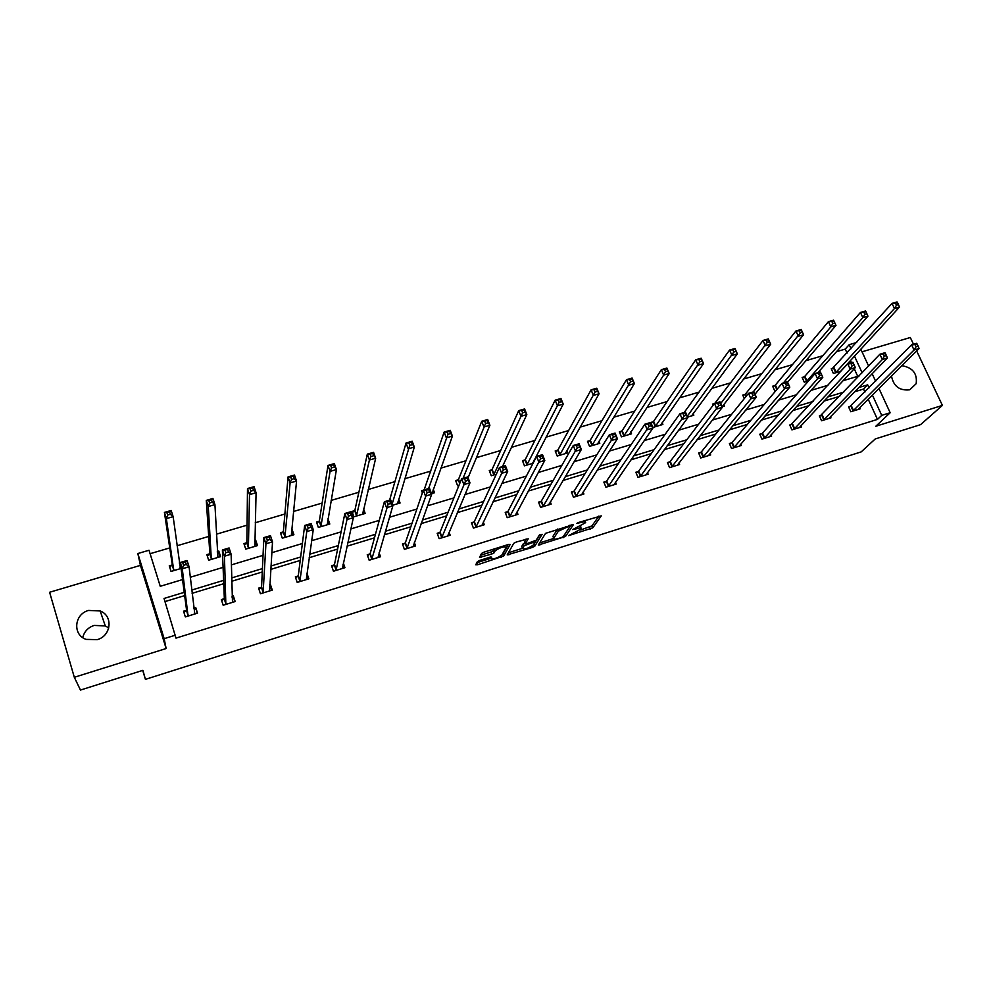 <?xml version="1.0" encoding="UTF-8"?>
<svg xmlns="http://www.w3.org/2000/svg" width="992" height="992" viewBox="0 0 992 992"><rect width="100%" height="100%" fill="white"/><g stroke="black" fill="none" stroke-linecap="round" stroke-linejoin="round"><path stroke-width="1.49" d="M568.59 535.643L592.757 527.856L601.264 515.877L578.522 522.486L576.811 523.392L580.642 522.573C584.424 521.482 586.061 521.532 585.553 522.722L572.644 529.592L576.439 528.773C580.184 527.694 581.808 527.732 581.312 528.885L568.59 535.643M82.758 637.608C84.196 631.619 87.99 627.552 94.116 625.431L105.288 625.915L108.773 627.961M88.573 610.44L100.18 610.96C113.324 615.759 111.377 635.909 97.241 639.629L86.23 639.394C72.342 635.004 74.152 614.073 88.573 610.44M901.84 365.688C912.69 367.548 917.464 373.55 916.162 383.706L909.701 389.806C899.521 390.873 893.457 386.26 891.498 375.98M74.313 677.288L166.135 648.532L140.442 565.378L49.6 592.261L74.313 677.288L80.464 690.06L142.91 670.332L145.427 679.359L861.205 451.881L875.229 438.96L920.601 424.626L942.4 405.406L916.658 350.932M913.496 344.236L910.309 337.516L862.023 351.8M479.719 560.418L477.338 561.695L475.738 564.82L477.462 564.795L503.663 556.028L510.148 544.484L508.45 544.472L483.972 552.16L481.579 553.412L479.545 557.38L491.685 554.094L494.053 552.854L495.219 550.734C500.29 547.386 503.936 546.27 506.143 547.398L501.865 555.074C496.93 558.322 493.334 559.426 491.09 558.384L491.747 557.144L490.048 557.157L479.719 560.418M502.163 554.553L502.894 554.007L503.688 555.991L502.919 553.97L508.164 544.571M878.962 388.48L890.171 412.734L875.8 426.262L942.4 405.406M890.171 412.734L881.727 415.363L872.377 395.039M184.214 592.336L164.04 598.461L175.981 638.129L877.474 419.393L881.727 415.363M175.472 635.165L164.164 638.674L137.838 553.536L149.023 550.25L160.258 586.297L182.528 579.588M166.135 648.532L164.164 638.674M538.284 545.067L565.514 536.474L573.401 524.632L545.55 533.349L538.284 545.067M564.51 534.7L565.527 536.461L564.746 534.465L571.144 524.805M532.431 547.423L507.21 554.888L513.782 543.318L516.187 542.054L528.215 538.817L525.388 543.591L527.025 543.604L536.188 540.206L539.251 535.184L542.103 534.291L534.787 546.195L532.431 547.423L531.948 546.17M142.712 670.394L145.427 679.359M209.535 553.834L206.869 554.627L208.655 560.207L220.596 556.636L218.798 551.081L218.885 553.028L217.36 552.383M217.31 551.515L218.798 551.081M283.042 531.948L280.451 532.716L282.298 538.197L293.905 534.725L292.045 529.269L291.462 531.092M354.516 510.669L351.986 511.426L353.884 516.807L365.168 513.434L363.605 509.008M431.47 493.619L434.496 492.714L433.256 489.354M422.381 492.912L421.575 490.705L423.311 490.197M496.285 474.25L491.263 475.751L489.279 470.555L491.672 469.848M557.516 450.244L555.185 450.938L557.206 456.047L567.61 452.935L566.717 450.703M621.624 431.16L619.355 431.83L621.414 436.852L631.544 433.826L630.763 431.929M687.617 417.074L693.817 415.214L693.123 413.565M744.285 398.586L742.772 395.101L744.918 394.456M808.592 380.916L804.276 382.205L802.131 377.431L804.239 376.799M857.708 376.328L854.248 368.764M851.458 362.7L850.429 360.456M847.069 353.127L845.234 349.11L836.479 351.689M822.765 355.719L805.926 360.679M792.459 364.647L774.963 369.793M761.757 373.686L743.578 379.031M730.645 382.838L711.772 388.393M699.112 392.125L679.52 397.879M667.145 401.524L646.846 407.501M634.756 411.06L613.701 417.26M601.921 420.72L580.097 427.143M568.639 430.516L546.034 437.174M534.886 440.448L511.475 447.342M500.662 450.517L476.433 457.659M465.967 460.734L440.894 468.112M430.776 471.088L404.835 478.727M395.076 481.604L368.243 489.49M358.868 492.255L331.13 500.414M322.14 503.068L293.458 511.5M284.878 514.03L255.229 522.759M247.07 525.165L216.43 534.18M208.692 536.449L177.047 545.761M169.756 547.919L150.102 553.697M840.869 371.268L833.404 373.5L831.259 368.751L833.33 368.144M775.856 390.699L774.764 391.022L772.644 386.21L774.764 385.578M722.089 406.77L724.358 406.088L723.689 404.55M713.05 405.344L712.516 404.104L714.426 403.533M653.058 421.798L650.814 422.468L652.885 427.453L662.879 424.464L662.148 422.691M589.781 440.634L587.487 441.328L589.521 446.388L599.788 443.312L598.957 441.266M534.291 460.883L534.043 460.238M533.051 463.264L524.458 465.831L522.462 460.685L524.818 459.978M458.974 485.398L457.622 485.807L455.663 480.562L458.081 479.843M392.609 505.238L400.074 503.006L398.685 499.174M319.027 521.234L316.473 522.003L318.345 527.422L329.79 524.012L327.968 518.779M246.549 542.81L243.92 543.591L245.743 549.122L257.511 545.6L255.676 540.094L255.626 542.078L254.708 541.644M254.746 540.38L255.676 540.094M181.052 568.453L171.046 571.442L169.272 565.812L171.988 565.006M179.341 562.824L180.271 562.538M845.234 349.11L849.202 344.67L856.704 342.476M140.442 565.378L137.838 553.536M860.808 349.172L868.608 366.048M872.154 373.724L875.614 381.213M862.147 372.818L854.447 356.078M851.062 348.713L849.202 344.67M190.266 577.257L223.088 567.374M231.359 564.882L263.041 555.346M271.808 552.705L302.374 543.504M311.649 540.714L341.124 531.848M350.858 528.91L379.279 520.354M389.484 517.278L416.876 509.032M427.527 505.833L453.914 497.885M465 494.549L490.42 486.898M501.915 483.439L526.38 476.073M538.296 472.49L561.832 465.397M574.132 461.689L596.775 454.882M609.448 451.062L631.21 444.515M644.267 440.584L665.173 434.285M678.578 430.255L698.653 424.204M712.392 420.075L731.662 414.272M745.748 410.031L764.224 404.463M778.621 400.136L796.328 394.804M811.047 390.377L827.998 385.268M843.014 380.742L859.246 375.856M869.066 387.847L867.69 384.846L858.712 387.574M843.733 392.125L827.861 396.936M813.18 401.4L796.588 406.435M782.204 410.8L764.906 416.045M750.832 420.323L732.778 425.804M719.014 429.982L700.203 435.686M686.774 439.766L667.17 445.718M654.088 449.686L633.677 455.886M620.955 459.755L599.714 466.19M587.351 469.948L565.266 476.656M553.276 480.289L530.323 487.258M518.717 490.78L494.884 498.021M483.674 501.419L458.912 508.946M448.124 512.219L422.431 520.019M412.052 523.168L385.392 531.253M375.46 534.279L347.82 542.661M338.334 545.55L309.678 554.243M300.663 556.983L270.952 565.998M262.421 568.59L231.644 577.939M223.609 580.37L191.729 590.054M864.925 392.038L863.561 389.062L854.633 391.778M839.74 396.304L823.955 401.103M809.36 405.542L792.881 410.564M778.584 414.904L761.372 420.137M747.385 424.402L729.442 429.858M715.765 434.012L697.066 439.704M683.724 443.771L664.243 449.686M651.248 453.642L630.962 459.817M618.314 463.661L597.221 470.084M584.933 473.816L562.997 480.5M551.081 484.121L528.277 491.052M516.758 494.562L493.074 501.766M481.938 505.151L457.349 512.628M446.636 515.89L421.116 523.652M410.812 526.789L384.35 534.837M374.48 537.838L347.039 546.195M337.627 549.06L309.169 557.715M300.216 560.43L270.729 569.408M262.26 571.987L231.719 581.275M223.746 583.705L192.101 593.328M184.648 595.597L165.007 601.574M863.561 389.062L867.69 384.846M877.474 419.393L868.198 399.181M193.787 608.034L195.709 607.439L197.52 613.155L185.343 616.912L183.532 611.184L186.273 610.34M232.041 596.291L233.331 595.882L235.166 601.536L223.163 605.244L221.34 599.577L224.031 598.746M269.737 584.71L270.419 584.499L272.279 590.104L260.45 593.749L258.59 588.132L261.243 587.314M306.9 573.302L308.872 578.82L297.203 582.416L295.331 576.848L297.935 576.042M343.319 562.985L344.943 567.697L333.436 571.243L331.539 565.725L334.118 564.932M379.105 552.742L380.519 556.735L369.173 560.232L367.238 554.764L369.78 553.982M414.346 542.475L415.586 545.91L404.401 549.37L402.454 543.951L404.959 543.182M449.066 532.22L450.182 535.246L439.146 538.656L437.174 533.287L439.654 532.518M483.29 522.04L484.307 524.731L473.42 528.091L471.423 522.759L473.866 522.015M517.03 511.934L517.96 514.352L507.222 517.663L505.213 512.393L507.619 511.649M550.3 501.915L551.155 504.122L540.566 507.383L538.532 502.15L540.913 501.419M583.11 492.007L583.916 494.016L573.463 497.24L571.417 492.057L573.76 491.338M615.486 482.199L616.23 484.059L605.926 487.233L603.855 482.087L606.162 481.38M647.429 472.514L648.123 474.226L637.955 477.363L635.872 472.254L638.154 471.56M678.937 462.929L679.594 464.516L669.563 467.616L667.455 462.557L669.712 461.863M710.036 453.456L710.656 454.944L700.749 457.994L698.641 452.984L700.86 452.302M740.726 444.094L741.322 445.482L731.538 448.508L729.405 443.536L731.6 442.854M771.02 434.856L771.59 436.158L761.93 439.134L759.785 434.198L761.943 433.541M800.916 425.717L801.462 426.944L791.926 429.883L789.768 424.998L791.901 424.34M830.44 416.69L830.961 417.855L821.55 420.757L819.367 415.896L821.475 415.251M859.58 407.774L860.076 408.865L850.789 411.742L848.594 406.931L850.677 406.286M306.987 573.264L308.066 579.068M270.419 584.499L271.634 590.302M233.331 595.882L234.67 601.698M195.709 607.439L197.197 613.254M580.977 528.029L580.692 526.442M585.206 521.829L584.871 520.502M580.531 530.001L591.976 525.884L598.87 516.1M539.623 542.909L553.648 538.482M561.571 537.515L563.245 536.622L570.102 526.244L569.011 526.219L558.298 531.241L553.722 538.346C553.3 539.474 554.974 539.499 558.707 538.408L561.571 537.515M557.64 529.046L558.273 531.29M553.251 537.143L552.941 536.337L557.479 529.257L558.298 531.241M522.462 548.316L508.425 552.755M526.144 538.929L524.694 541.793M539.747 534.8L534.031 544.162L534.8 546.17M522.511 548.44C524.656 549.518 528.215 548.415 533.188 545.129L534.862 542.388L533.237 542.376L524.111 545.749L522.511 548.44L521.978 547.051M525.053 542.698L523.317 543.74L524.086 545.786M521.742 546.418L523.317 543.74L524.111 545.749M533.51 544.596L534.018 544.186L534.787 546.195M480.636 555.26L490.916 552.023L493.284 550.783L494.276 548.923M476.817 562.724L491.028 558.236M840.596 371.343L899.471 307.074L894.449 308.524L892.019 303.391L831.544 369.408M895.491 303.143L892.019 303.391L897.041 301.94L897.5 302.56L895.491 303.143L896.458 305.201L898.479 304.618L897.5 302.56M896.458 305.201L894.449 308.524L835.487 372.88M898.479 304.618L899.471 307.074M852.872 411.097L914.041 350.027L919.088 348.514L858.006 409.51M848.867 407.514L911.574 344.807L916.62 343.306L917.129 344.026L915.108 344.633L916.1 346.716L918.121 346.121L917.129 344.026M916.1 346.716L914.041 350.027L911.574 344.807L915.108 344.633M919.088 348.514L918.121 346.121M817.879 372.694L867.95 316.175L862.854 317.638L860.448 312.455L804.872 376.278L802.429 378.101M863.871 312.232L860.448 312.455L865.532 310.992L865.917 311.637L863.871 312.232L864.838 314.303L866.884 313.72L865.917 311.637M864.838 314.303L862.854 317.638L806.372 381.573M866.884 313.72L867.95 316.175M787.586 382.218L835.983 325.401L830.825 326.889L828.419 321.656L775.384 385.057L772.942 386.905M831.817 321.445L828.419 321.656L833.59 320.18L835.983 325.401L833.888 320.85L831.817 321.445L832.784 323.541L834.855 322.946M832.784 323.541L830.825 326.889L783.358 382.962M833.888 320.85L833.59 320.18M823.658 420.1L882.334 359.513L887.443 357.976L828.853 418.5M819.64 416.504L879.879 354.243L884.988 352.718L885.422 353.474L883.376 354.082L884.356 356.19L886.402 355.582L885.422 353.474M884.356 356.19L882.334 359.513L879.879 354.243L883.376 354.082M887.443 357.976L886.402 355.582M790.041 425.618L847.726 363.804L852.909 362.266L855.352 367.573L799.329 427.602M854.248 365.18L855.352 367.573L850.169 369.123L847.726 363.804L851.186 363.667L852.165 365.8L854.248 365.18L853.269 363.047L851.186 363.667M794.059 429.226L850.169 369.123L852.165 365.8M852.909 362.266L853.269 363.047M755.011 394.233L803.57 334.75L798.337 336.263L795.956 330.981L745.525 393.948L743.082 395.82M799.304 330.782L795.956 330.981L801.189 329.48L803.57 334.75L801.412 330.187L799.304 330.782L800.259 332.903L802.367 332.295M800.259 332.903L753.201 391.952M801.412 330.187L801.189 329.48M760.07 434.856L762.563 433.045L815.126 373.513L820.384 371.95L822.802 377.307L769.432 436.815M821.624 374.914L822.802 377.307L817.544 378.882L815.126 373.513L818.549 373.389L819.516 375.534L821.624 374.914L820.657 372.769L818.549 373.389M764.088 438.464L817.544 378.882L819.516 375.534M820.384 371.95L820.657 372.769M722.176 406.745L770.697 344.236L765.378 345.774L763.022 340.442L714.798 403.372M714.215 403.818L712.839 404.86M766.345 340.268L763.022 340.442L768.329 338.917L770.697 344.236L768.465 339.648L766.345 340.268L767.287 342.401L769.42 341.781M767.287 342.401L720.7 403.546M768.465 339.648L768.329 338.917M729.703 444.205L732.208 442.37L782.056 383.358L787.388 381.771L789.793 387.178L739.139 446.164M788.541 384.784L789.793 387.178L784.461 388.765L782.056 383.358L785.441 383.247L786.408 385.417L788.541 384.784L787.574 382.614L785.441 383.247M733.733 447.826L784.461 388.765L786.408 385.417M787.388 381.771L787.574 382.614M691.61 415.871L737.354 353.859L731.96 355.421L729.616 350.04L684.182 412.486M732.89 349.878L729.616 350.04L734.998 348.502L737.354 353.859L735.06 349.258L732.89 349.878L733.832 352.024L735.99 351.404M733.832 352.024L687.27 416.256M735.06 349.258L734.998 348.502M698.926 453.691L701.443 451.819L748.514 393.34L753.92 391.728L756.301 397.184L708.449 455.626M754.974 394.804L756.301 397.184L750.894 398.809L748.514 393.34L751.849 393.254L752.804 395.448L754.974 394.804L754.019 392.609L751.849 393.254M702.968 457.312L750.894 398.809L752.804 395.448M753.92 391.728L754.019 392.609M660.647 425.122L703.526 363.618L698.058 365.205L695.739 359.774L653.616 421.302L651.149 423.286M698.976 359.625L695.739 359.774L701.195 358.211L703.526 363.618L701.158 359.005L698.976 359.625L699.906 361.795L702.088 361.175M699.906 361.795L655.117 426.783M701.158 359.005L701.195 358.211M667.765 463.289L670.282 461.379L714.476 403.471L719.969 401.834L722.337 407.34L677.35 465.211M720.924 404.959L722.337 407.34L716.844 408.989L714.476 403.471L717.774 403.409L718.729 405.616L720.924 404.959L719.981 402.752L717.774 403.409M671.807 466.922L718.729 405.616M719.969 401.834L719.981 402.752M629.399 434.471L669.216 373.525L663.66 375.125L623.683 436.17M665.471 371.715L667.703 371.07L666.773 368.888L664.553 369.52L665.471 371.715L663.66 375.125L661.354 369.656L622.17 430.652L619.702 432.686M664.553 369.52L661.354 369.656L666.897 368.057L669.216 373.525L667.703 371.07M666.773 368.888L666.897 368.057M636.182 473.023L638.699 471.076L679.942 413.751L685.509 412.089L687.865 417.644L645.966 474.883M686.377 415.264L687.865 417.644L682.298 419.318L679.942 413.751L683.203 413.701L684.145 415.933L686.377 415.264L685.435 413.044L683.203 413.701M640.237 476.656L684.145 415.933M685.509 412.089L685.435 413.044M597.494 444.007L634.396 383.569L628.767 385.194L626.485 379.676L590.302 440.138L587.834 442.209M629.635 379.564L626.485 379.676L632.102 378.051L634.396 383.569L631.879 378.907L629.635 379.564L630.552 381.771L632.797 381.126M630.552 381.771L591.815 445.693M631.879 378.907L632.102 378.051M604.178 482.881L606.707 480.909L644.912 424.179L650.554 422.505L652.885 428.11L613.936 484.766M651.31 425.729L652.885 428.11L647.23 429.796L644.912 424.179L648.111 424.154L649.053 426.411L651.31 425.729L650.38 423.485L648.111 424.154M608.232 486.514L649.053 426.411M650.554 422.505L650.38 423.485M565.279 453.629L599.069 393.762L593.352 395.411L591.096 389.844L558.025 449.748L555.545 451.856M594.196 389.744L591.096 389.844L596.8 388.194L599.069 393.762L596.477 389.087L594.196 389.744L595.101 391.976L597.395 391.319M595.101 391.976L559.538 455.34M596.477 389.087L596.8 388.194M571.739 492.888L574.281 490.866L609.348 434.769L615.077 433.058L617.384 438.724L581.585 494.735M615.734 436.344L617.384 438.724L611.655 440.436L609.348 434.769L612.51 434.756L613.428 437.038L615.734 436.344L614.804 434.074L612.51 434.756M575.806 496.521L613.428 437.038M615.077 433.058L614.804 434.074M533.15 463.066L532.902 462.421M532.642 463.388L563.22 404.116L557.417 405.778L555.173 400.16L525.289 459.519L522.834 461.64M558.236 400.086L555.173 400.16L560.964 398.499L563.22 404.116L560.554 399.416L558.236 400.086L559.128 402.343L561.447 401.673M559.128 402.343L526.814 465.124M560.554 399.416L560.964 398.499M549.084 503.961L549.37 504.668M538.879 503.018L541.396 500.985L573.252 445.507L579.08 443.771L581.362 449.488L548.787 504.841M579.613 447.119L581.362 449.488L575.534 451.236L573.252 445.507L576.364 445.532L577.282 447.826L579.613 447.119L578.708 444.838L576.364 445.532M542.934 506.652L577.282 447.826M543.418 506.218L541.409 500.96L543.442 506.18M579.08 443.771L578.708 444.838M502.448 466.587L526.826 414.606L520.949 416.305L518.729 410.626L492.144 469.352L489.664 471.56M521.73 410.576L518.729 410.626L524.607 408.94L526.826 414.606L524.086 409.894L521.73 410.576L522.623 412.846L524.979 412.176M522.623 412.846L493.656 475.032M524.086 409.894L524.607 408.94M515.939 513.943L516.299 514.86M505.56 513.298L508.065 511.227L536.622 456.419L542.525 454.658L544.794 460.424L515.555 515.096M542.959 458.068L544.794 460.424L538.879 462.198L536.622 456.419L539.685 456.456L540.59 458.775L542.959 458.068L542.054 455.75L539.685 456.456M509.628 516.919L540.59 458.775M542.525 454.658L542.054 455.75M468.075 477.76L489.899 425.27L483.922 426.994L481.728 421.253L458.527 479.359L456.06 481.616M484.679 421.228L481.728 421.253L487.692 419.542L489.899 425.27L487.072 420.534L484.679 421.228L485.559 423.522L487.952 422.828M485.559 423.522L463.041 478.318M487.072 420.534L487.692 419.542M482.323 524.024L482.769 525.202M471.783 523.714L474.325 521.556L499.435 467.48L505.424 465.694L507.668 471.522L481.876 525.475M505.746 469.166L507.668 471.522L501.667 473.32L499.435 467.48L502.436 467.554L503.341 469.886L505.746 469.166L504.841 466.835L502.436 467.554M475.862 527.335L503.341 469.886M505.424 465.694L504.841 466.835M433.107 493.123L432.5 491.474M432.041 493.446L452.402 436.083L446.338 437.832L444.168 432.053L424.117 489.899M423.088 490.829L421.984 491.821M447.057 432.041L444.168 432.053L450.219 430.305L452.402 436.083L449.488 431.334L447.057 432.041L447.938 434.36L450.368 433.653M447.938 434.36L428.569 488.572M449.488 431.334L450.219 430.305M448.235 534.192L448.781 535.68M437.546 534.279L440.088 532.059L461.664 478.727L467.753 476.916L469.972 482.794L447.714 536.015M467.951 480.438L469.972 482.794L463.884 484.617L461.664 478.727L464.628 478.814L465.508 481.17L467.951 480.438L467.071 478.082L464.628 478.814M441.626 537.887L465.508 481.17M467.753 476.916L467.071 478.082M398.821 503.378L398.065 501.27M397.581 503.738L414.334 447.07L408.183 448.843L406.038 443.002L389.596 500.179M408.878 443.015L406.038 443.002L412.188 441.242L414.334 447.07L411.333 442.308L408.878 443.015L409.733 445.358L412.201 444.652M409.733 445.358L392.162 503.998M411.333 442.308L412.188 441.242M413.652 544.41L414.334 546.307M402.839 545.005L405.381 542.723L423.324 490.135L429.511 488.3L431.694 494.239L413.094 546.691M429.586 491.896L431.694 494.239L425.506 496.087L423.324 490.135L426.225 490.246L427.106 492.64L429.586 491.896L428.705 489.515L426.225 490.246M406.906 548.588L427.106 492.64M429.511 488.3L428.705 489.515M364.064 513.757L363.109 511.078M362.65 514.178L375.683 458.23L369.433 460.028L367.313 454.125L354.9 510.198L352.42 512.653M370.09 454.162L367.313 454.125L373.562 452.327L375.683 458.23L372.595 453.443L370.09 454.162L370.946 456.531L373.451 455.812M370.946 456.531L369.433 460.028L356.413 516.051M372.595 453.443L373.562 452.327M378.547 554.652L379.403 557.07M367.635 555.867L370.177 553.536L384.388 501.729L390.674 499.856L392.832 505.858L377.977 557.516M390.612 503.527L392.832 505.858L386.545 507.743L384.388 501.729L387.227 501.865L388.095 504.271L390.612 503.527L389.744 501.121L387.227 501.865M371.715 559.438L388.095 504.271M390.674 499.856L389.744 501.121M328.823 524.297L327.62 520.825M327.224 524.768L336.424 469.551L330.076 471.386L327.992 465.422L319.399 520.763L316.919 523.305M330.708 465.484L327.992 465.422L334.329 463.599L336.424 469.551L333.25 464.752L330.708 465.484L331.551 467.877L334.093 467.133M331.551 467.877L330.076 471.386L320.9 526.665M333.25 464.752L334.329 463.599M342.897 564.87L343.976 567.994M331.948 566.903L334.49 564.485L344.844 513.496L351.218 511.599L353.35 517.663L342.376 568.49M351.032 515.332L353.35 517.663L346.977 519.572L344.844 513.496L347.622 513.658L348.477 516.1L351.032 515.332L350.176 512.901L347.622 513.658M336.015 570.45L346.977 519.572L348.477 516.1M351.218 511.599L350.176 512.901M293.099 534.973L291.846 531.278M291.313 535.506L296.558 481.058L290.11 482.918L288.052 476.892L283.39 531.476L280.91 534.093M290.718 476.978L288.052 476.892L294.5 475.044L296.558 481.058L294.128 478.652L293.297 476.234L290.718 476.978L291.536 479.396L294.128 478.652M291.536 479.396L290.11 482.918L284.89 537.416M293.297 476.234L294.5 475.044M295.74 578.088L298.294 575.608L304.668 525.462L311.153 523.528L313.261 529.654L306.268 579.626M310.831 527.335L313.261 529.654L306.776 531.588L304.668 525.462L307.384 525.648L308.227 528.104L310.831 527.335L309.988 524.88L307.384 525.648M299.82 581.61L306.776 531.588L308.227 528.104M311.153 523.528L309.988 524.88M256.854 545.798L255.626 542.078M254.882 546.394L256.072 492.739L249.525 494.636L247.492 488.548L246.872 542.351L244.392 545.054M250.083 488.659L247.492 488.548L254.039 486.675L256.072 492.739L253.518 490.346L252.712 487.903L250.083 488.659L250.902 491.09L253.518 490.346M250.902 491.09L249.525 494.636L248.372 548.34M252.712 487.903L254.039 486.675M259.036 589.446L261.578 586.88L263.86 537.602L270.444 535.643L272.515 541.83L269.638 590.91M269.985 539.512L272.515 541.83L265.93 543.802L263.86 537.602L266.513 537.825L267.344 540.305L269.985 539.512L269.154 537.032L266.513 537.825M263.103 592.931L265.93 543.802L267.344 540.305M269.65 586.049L270.308 586.309M270.444 535.643L269.154 537.032M220.112 556.785L218.885 553.028M217.93 557.43L214.929 504.618L208.283 506.528L206.286 500.39L209.833 553.375L207.365 556.177M208.804 500.526L206.286 500.39L212.933 498.48L214.929 504.618L212.276 502.212L211.47 499.757L208.804 500.526L209.61 502.981L212.276 502.212M209.61 502.981L208.283 506.528L211.333 559.401M211.47 499.757L212.933 498.48M221.786 600.978L224.328 598.312L222.394 549.952L229.09 547.956L231.124 554.206L232.488 602.367M228.482 551.899L231.124 554.206L224.44 556.214L222.394 549.952L224.986 550.188L225.804 552.705L228.482 551.899L227.664 549.394L224.986 550.188M225.854 604.413L224.44 556.214L225.804 552.705M232.066 597.209L233.368 597.668M229.09 547.956L227.664 549.394M180.457 568.639L173.141 516.671L166.371 518.63L164.412 512.418L172.261 564.56L169.793 567.474M166.867 512.579L164.412 512.418L171.17 510.471L173.141 516.671L170.364 514.29L169.57 511.798L166.867 512.579L167.66 515.071L170.364 514.29M180.42 563.679L179.403 563.295M167.66 515.071L166.371 518.63L173.761 570.636M169.57 511.798L171.17 510.471M184.004 612.684L186.546 609.919L180.271 562.489L187.066 560.468L189.075 566.779L194.804 613.986M186.31 564.485L189.075 566.779L182.268 568.813L180.271 562.489L182.776 562.762L183.582 565.304L186.31 564.485L185.504 561.956L182.776 562.762M188.071 616.069L182.268 568.813L183.582 565.304M193.849 608.542L195.908 609.187M187.066 560.468L185.504 561.956M576.191 528.116L576.439 528.773M580.382 521.904L580.642 522.573M591.976 525.884L592.757 527.856M589.583 527.149L590.364 529.12M562.836 536.957L563.134 537.726M539.264 543.492L539.871 545.079M569.718 525.252L570.028 526.058M568.751 525.549L569.011 526.219M565.824 526.467L566.085 527.136M552.941 536.337L553.722 538.346M508.202 553.127L508.859 554.875M524.607 541.545L525.388 543.591M534.428 541.248L534.762 542.14M532.989 541.719L533.237 542.376M526.219 543.802L526.492 544.496M490.569 557.02L491.09 558.384M494.388 548.886L495.132 550.858M493.309 550.734L494.09 552.804M490.916 552.023L491.685 554.094M480.562 555.396L481.294 557.355M500.836 555.966L501.332 557.256M476.743 562.861L477.462 564.795M833.974 367.623L836.132 372.36M833.553 367.982L835.71 372.719M853.095 410.936L850.913 406.137M853.529 410.601L851.347 405.79M804.872 376.278L807.017 381.064M804.45 376.638L806.595 381.424M775.384 385.057L777.182 389.124M774.988 385.417L776.81 389.558M823.881 419.951L821.698 415.102M824.302 419.604L822.132 414.755M794.282 429.077L792.124 424.192M794.704 428.73L792.534 423.844M745.525 393.948L746.406 395.957M745.141 394.295L746.046 396.403M764.311 438.315L762.166 433.392M764.708 437.98L762.563 433.045M733.944 447.677L731.811 442.705M734.34 447.342L732.208 442.37M703.179 457.163L701.059 452.154M703.564 456.828L701.443 451.819M653.616 421.302L655.675 426.275M653.257 421.65L655.328 426.622M672.018 466.773L669.91 461.714M672.378 466.438L670.282 461.379M622.17 430.652L624.216 435.674M621.823 430.999L623.881 436.021M640.435 476.507L638.352 471.411M640.782 476.172L638.699 471.076M590.302 440.138L592.336 445.197M589.98 440.485L592.013 445.544M608.431 486.378L606.36 481.232M608.766 486.043L606.707 480.909M558.025 449.748L560.034 454.857L558.012 449.76M557.702 450.095L559.724 455.192M575.992 496.372L573.946 491.189M576.327 496.05L574.281 490.866M525.301 459.482L527.298 464.628M525.004 459.829L527 464.975M543.132 506.503L541.099 501.282M492.144 469.352L494.128 474.548M491.858 469.687L493.83 474.883M509.814 516.782L507.805 511.5M510.111 516.46L508.09 511.178M458.527 479.359L459.916 483.054M458.254 479.694L459.705 483.563M476.036 527.186L474.04 521.866M476.321 526.876L474.325 521.556M441.8 537.751L439.828 532.382M442.06 537.428L440.088 532.059M407.08 548.452L405.133 543.033M407.328 548.142L405.381 542.723M354.9 510.198L356.798 515.58M354.677 510.52L356.574 515.902M371.876 559.302L369.942 553.834M372.112 558.992L370.177 553.536M319.399 520.763L321.272 526.194M319.188 521.085L321.061 526.516M336.176 570.313L334.267 564.795M336.4 570.003L334.49 564.485M283.39 531.476L285.237 536.957M283.191 531.799L285.039 537.28M299.968 581.473L298.084 575.906M300.167 581.176L298.294 575.608M246.872 542.351L248.694 547.869M246.698 542.661L248.521 548.192M263.24 592.794L261.392 587.177M263.426 592.497L261.578 586.88M217.583 556.735L217.794 557.368M209.833 553.375L211.631 558.955M209.672 553.685L211.47 559.265M225.99 604.277L224.167 598.61M226.164 603.992L224.328 598.312M179.986 567.573L180.296 568.577M172.261 564.56L174.034 570.189M172.124 564.87L173.885 570.487M188.195 615.933L186.397 610.204M188.344 615.648L186.546 609.919M194.643 613.936L194.358 613.044M100.18 610.96L105.288 625.915M916.162 383.706L909.738 389.794M494.512 548.849L495.219 550.734M493.284 550.783L494.053 552.854M576.315 496.062L574.269 490.879M525.289 459.519L527.285 464.665M492.119 469.402L494.09 474.598M510.074 516.51L508.065 511.227M458.49 479.434L459.879 483.141M476.284 526.938L474.288 521.618M442.01 537.515L440.039 532.158M407.278 548.241L405.319 542.835M354.838 510.334L356.736 515.704M372.05 559.116L370.115 553.66M319.325 520.912L321.197 526.343M336.325 570.152L334.416 564.634M283.315 531.65L285.163 537.131M300.092 581.337L298.22 575.769M246.797 542.537L248.62 548.068M263.351 592.67L261.491 587.053M209.758 553.586L211.556 559.153M226.077 604.178L224.254 598.511M172.186 564.783L173.96 570.412M188.269 615.858L186.471 610.13"/></g></svg>
